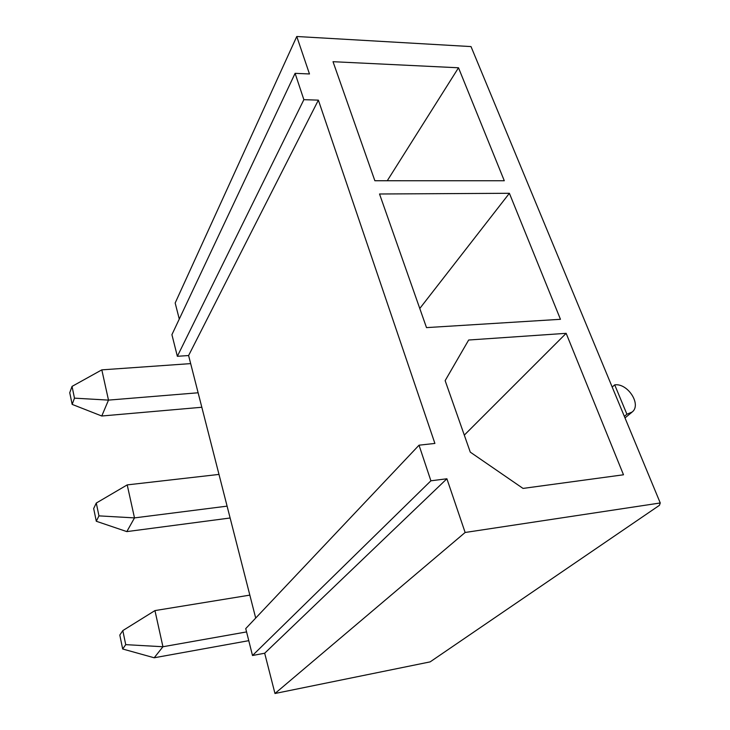 <?xml version="1.0" encoding="UTF-8"?>
<svg xmlns="http://www.w3.org/2000/svg" width="730" height="730" viewBox="0 0 730 730"><rect width="100%" height="100%" fill="white"/><g stroke="black" fill="none" stroke-linecap="round" stroke-linejoin="round"><path stroke-width="1.09" d="M660.258 502.97L659.436 505.324L430.134 661.882L274.973 693.5L264.68 653.231L446.897 478.77L465.129 532.48L660.258 502.97L471.014 46.583L296.763 36.5L309.474 73.958L295.093 73.338L171.915 334.668L177.353 356.295L188.605 355.537L318.371 100.138L434.898 443.429L419.029 445.19L245.736 628.603L252.498 655.504L264.68 653.231M255.701 618.064L188.605 355.537M179.279 319.056L175.173 302.996L296.763 36.5M274.973 693.5L465.129 532.48M426.502 327.615L379.527 193.998L509.385 193.286L560.457 319.302L426.502 327.615M177.353 356.295L303.872 99.672L295.093 73.338M303.872 99.672L318.371 100.138M252.498 655.504L430.901 480.805L419.029 445.19M430.901 480.805L446.897 478.77M374.864 180.739L333.017 61.694L458.504 67.781L504.293 180.748L374.864 180.739M623.493 474.783L523.027 488.416L470.284 452.144L445.145 380.64L468.669 340.016L566.152 333.327L623.493 474.783M387.265 180.739L458.504 67.781M419.777 308.489L509.385 193.286M464.298 435.126L566.152 333.327M624.342 416.355L626.915 414.229L614.706 384.865C627.654 382.894 641.752 404.529 632.216 411.985L626.915 414.229M612.187 387.055L614.706 384.865M201.818 407.258L101.762 416.009L108.496 400.113L198.122 392.776M69.742 392.731L72.16 404.393L74.478 398.151L72.033 386.398L69.742 392.731M74.478 398.151L108.496 400.113L101.817 369.864L190.667 363.613M101.817 369.864L72.033 386.398M72.16 404.393L101.762 416.009M230.123 517.999L126.828 531.604L134.493 517.898L227.094 506.145M93.668 508.536L96.296 521.256L98.951 515.873L96.287 503.043L93.668 508.536M98.951 515.873L134.493 517.898L127.212 484.893L218.982 474.418M127.212 484.893L96.287 503.043M96.296 521.256L126.828 531.604M248.766 640.666L154.194 657.776L162.936 646.743L246.576 631.915M119.802 635.063L122.676 648.997L125.733 644.645L122.813 630.592L119.802 635.063M125.733 644.645L162.936 646.743L154.952 610.59L249.833 595.123M154.952 610.59L122.813 630.592M122.676 648.997L154.194 657.776M624.989 417.925L631.715 412.404"/></g></svg>
